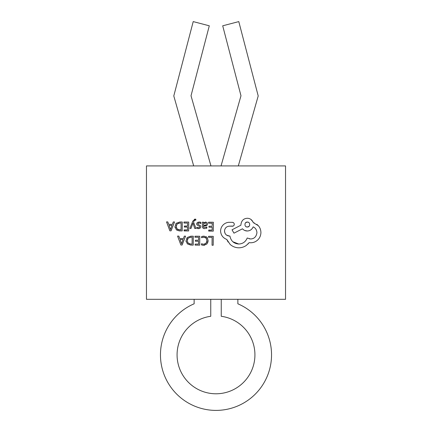 <?xml version="1.0" encoding="UTF-8"?>
<svg xmlns="http://www.w3.org/2000/svg" width="432" height="432" viewBox="0 0 432 432"><rect width="100%" height="100%" fill="white"/><g stroke="black" fill="none" stroke-linecap="round" stroke-linejoin="round"><path stroke-width="0.65" d="M194.702 220.174L195.815 220.201L195.82 219.213L194.341 219.267M195.82 219.213L195.102 219.116L195.82 219.213L195.815 220.201L195.183 220.072L195.815 220.201M193.536 222.107L194.033 220.957L193.536 222.107L195.982 228.463L194.735 228.458L192.98 223.144M195.102 219.116L192.818 221.13L189.886 228.42L191.041 228.431L192.947 223.144M206.847 228.096L206.858 227.016L206.847 228.096L205.583 228.587M204.66 228.674C203.143 228.62 202.381 227.81 202.381 226.249L202.619 227.572M203.521 222.167L202.408 222.156L203.521 222.167L203.515 223.15M206.966 222.539L205.497 222.032L206.966 222.539L207.463 223.447M203.656 227.129L203.494 226.206L206.977 225.288M207.225 224.969L207.5 223.895C207.382 225.153 206.674 225.839 205.378 225.952L203.494 226.206C203.445 227.156 203.872 227.675 204.768 227.767L206.858 227.016M206.35 227.356L204.768 227.767M213.365 222.237L208.58 222.205L213.365 222.237L213.3 231.131L213.365 222.237M213.3 231.131L208.715 231.098L208.726 230.072L212.161 230.099L212.177 227.254L212.161 230.099L208.726 230.278M209.002 227.027L209.007 226.211L212.188 226.233L209.007 226.211M212.193 225.337L212.209 223.241L208.57 223.214L208.58 222.205M207.625 238.145L206.285 236.731M201.539 237.508L201.544 236.633L204.012 236.131L207.058 237.368L208.175 240.592L206.869 244.037L208.073 241.693M202.824 245.279L204.644 245.23M201.49 244.496L201.496 243.745L203.585 244.285L206.021 243.319L206.971 240.651L206.118 238.108L206.545 238.712M202.403 244.123L201.496 243.745M205.4 243.821L203.585 244.285M206.896 241.52L206.021 243.319M206.944 240.073L206.971 240.651M202.91 237.227L205.157 237.416M205.535 237.616L206.118 238.108L203.839 237.152L201.539 237.73M202.97 236.196L202.684 236.245M213.262 236.347L208.57 236.315L208.564 237.325L208.57 236.315L213.262 236.347L213.197 245.241L213.262 236.347M199.768 236.25L194.983 236.218L194.978 237.233L194.983 236.218L199.768 236.25L199.703 245.144L199.768 236.25M195.124 244.906L195.129 244.091L198.563 244.112L195.129 244.091M198.585 241.267L198.563 244.112L198.585 241.267L195.404 241.245L195.41 240.43M198.59 240.246L195.41 240.224L198.59 240.246L198.612 237.254L198.59 240.246M193.304 236.207L190.858 236.185L193.304 236.207L193.239 245.101L193.304 236.207M193.239 245.101L190.706 245.079L187.348 243.88L186.03 240.716L186.149 241.844M186.03 240.716L187.396 237.411L186.673 238.275M178.837 236.104L177.568 236.093L178.837 236.104L179.723 238.54L183.427 238.567L179.723 238.54M185.571 236.147L184.302 236.142L185.571 236.147L182.12 245.02L180.889 245.014L177.568 236.093M198.25 223.015L199.06 222.896L197.743 223.744L198.023 224.354L197.743 223.744M200.783 227.297L200.135 228.134L198.374 228.631L199.076 228.571M196.868 228.118L196.879 227.254L198.488 227.723L199.368 227.497L198.488 227.723M197.564 227.583L196.879 227.254M199.708 226.876L199.368 227.497L199.708 226.876L199.471 226.287L199.708 226.876M197.883 225.52L196.96 224.899L196.598 223.846L197.321 222.475L199.174 221.983L200.896 222.372L200.2 222.113M200.124 223.096L200.891 223.522L199.06 222.896M188.73 222.064L183.946 222.026L188.73 222.064L188.665 230.958L188.73 222.064M187.531 229.03L187.526 229.927L184.091 230.126M188.665 230.958L184.086 230.926L184.091 229.9L187.526 229.927L187.547 227.081L184.367 227.054L184.372 226.039L187.553 226.06L184.372 226.238M187.553 226.06L187.569 223.668M182.266 222.016L179.82 221.999L182.266 222.016L182.201 230.909L179.663 230.893L176.31 229.689L177.352 230.391M178.81 230.828L179.663 230.893M176.31 229.689L174.992 226.525L175.127 227.723M174.992 226.525L176.359 223.22L175.635 224.089M167.794 221.913L166.531 221.902L167.794 221.913L168.685 224.354L172.39 224.381L168.685 224.354M174.533 221.962L173.264 221.951L174.533 221.962L171.083 230.834L169.852 230.823L166.531 221.902M228.739 222.313C226.487 222.529 224.559 223.463 222.966 225.121C224.559 223.463 226.487 222.529 228.739 222.313L232.47 222.34C233.577 222.518 234.182 223.177 234.29 224.316L234.122 223.522M233.55 222.772L232.47 222.34M231.941 226.195L229.095 226.174L233.204 226.055M233.95 225.401L234.29 224.316C234.155 225.515 233.496 226.163 232.319 226.26M224.98 233.221L224.505 231.077L224.662 229.867M229.095 226.174C226.303 226.589 224.775 228.22 224.505 231.077C224.791 234.085 226.427 235.742 229.403 236.045L226.519 235.084M229.403 236.045L229.91 236.045C230.931 240.991 233.863 243.648 238.707 244.015C242.768 243.864 245.608 241.861 247.223 238.005C245.608 241.855 242.768 243.859 238.707 244.015L232.859 241.753M249.674 238.901L249.404 238.853M244.744 230.472L247.212 230.985C249.982 230.92 251.975 229.543 253.184 226.854C251.953 229.538 249.961 230.915 247.212 230.985C245.371 230.974 243.794 230.245 242.482 228.798L233.977 233.167L232.038 229.802L240.926 225.185L240.932 224.554L240.926 225.185M252.941 221.783L250.954 219.445M254.399 222.982L253.276 222.615L258.314 225.688L256.862 224.354M257.899 239.787C259.783 237.935 260.793 235.543 260.923 232.6C260.793 235.537 259.783 237.935 257.899 239.787C255.847 241.769 253.411 242.762 250.603 242.768L249.151 242.633L246.348 245.398C244.08 246.991 241.547 247.79 238.745 247.806C241.547 247.795 244.08 246.991 246.348 245.398M250.155 242.752L250.603 242.768M247.806 244.172L249.151 242.633M230.164 244.458C232.691 246.629 235.553 247.747 238.745 247.806C235.553 247.747 232.691 246.629 230.164 244.458L226.784 239.441L228.091 242.023M285.536 299.317L146.464 299.317L146.464 165.926L285.536 165.926L285.536 299.317M194.135 299.317L194.135 303.799A55.544 55.544 0 0 0 172.071 388.843A55.544 55.544 0 0 0 259.929 388.843A55.544 55.544 0 0 0 237.865 303.799L237.865 299.317M221.249 299.317L221.249 316.289A38.923 38.923 0 0 1 248.8 375.818A38.923 38.923 0 0 1 183.2 375.818A38.923 38.923 0 0 1 210.751 316.289L210.751 299.317M210.962 165.926L191.02 95.764L209.293 25.801L193.212 21.6L173.794 95.947L193.687 165.926M238.313 165.926L258.206 95.947L238.788 21.6L222.707 25.801L240.98 95.764L221.038 165.926M213.197 245.241L212.053 245.23L212.107 237.352L208.564 237.325M206.869 244.037L203.591 245.322L201.485 244.944M199.703 245.144L195.124 245.111M198.612 237.254L194.978 237.233M187.396 237.411L190.858 236.185M187.688 238.772L187.24 240.689L188.206 238.113L190.858 237.2L189.977 237.265M187.65 242.536L188.195 243.205L187.24 240.689M189.13 243.772L190.755 244.058L188.195 243.205M190.755 244.058L192.1 244.069L190.755 244.058M190.858 237.2L192.148 237.211L192.1 244.069M181.391 243.254L180.074 239.549L183.06 239.571L181.553 243.88M183.427 238.567L184.302 236.142M212.177 227.254L208.996 227.232M203.542 223.15L205.497 222.032M205.681 225.007L205.216 225.126M206.356 224.197L206.221 224.586M206.221 223.43L206.372 223.976M204.304 223.187L205.859 223.096M205.205 222.944L204.525 223.074M203.537 224.365L203.99 223.452M202.381 226.249L202.408 222.156M204.989 225.164L203.499 225.353L203.504 224.743M198.023 224.354L200.551 225.779L200.858 226.784M198.374 228.631L196.868 228.334M199.471 226.287L198.391 225.731M200.896 222.372L200.891 223.522M195.183 220.072L194.033 220.957M187.574 223.069L183.94 223.042L183.946 222.026M176.359 223.22L179.82 221.999M178.972 223.074L177.169 223.922L179.82 223.015L181.111 223.02L181.062 229.878L179.717 229.867L177.158 229.014L176.202 226.503L177.169 223.922M176.305 225.504L176.461 228.037M177.957 229.522L181.062 229.878L181.073 228.085M170.354 229.068L169.036 225.358L172.017 225.38L170.483 229.689M172.39 224.381L173.264 221.951M226.784 239.441C222.977 237.962 220.909 235.186 220.585 231.109C220.633 228.814 221.427 226.816 222.966 225.121M258.314 225.688C259.978 227.54 260.847 229.846 260.923 232.6M240.932 224.554C241.488 220.579 243.61 218.484 247.298 218.273C250.117 218.344 252.11 219.796 253.276 222.615M247.223 238.005L250.565 238.977C254.194 238.837 256.316 236.741 256.937 232.697C256.716 229.856 255.469 227.907 253.184 226.854M246.332 226.795L247.298 227C244.172 227.281 244.193 221.751 247.336 222.07L245.786 222.599M245.641 222.728L245.138 223.382M248.319 222.28L247.336 222.07C250.463 221.778 250.441 227.324 247.298 227L248.87 226.449M249.01 226.325L249.512 225.661"/></g></svg>
